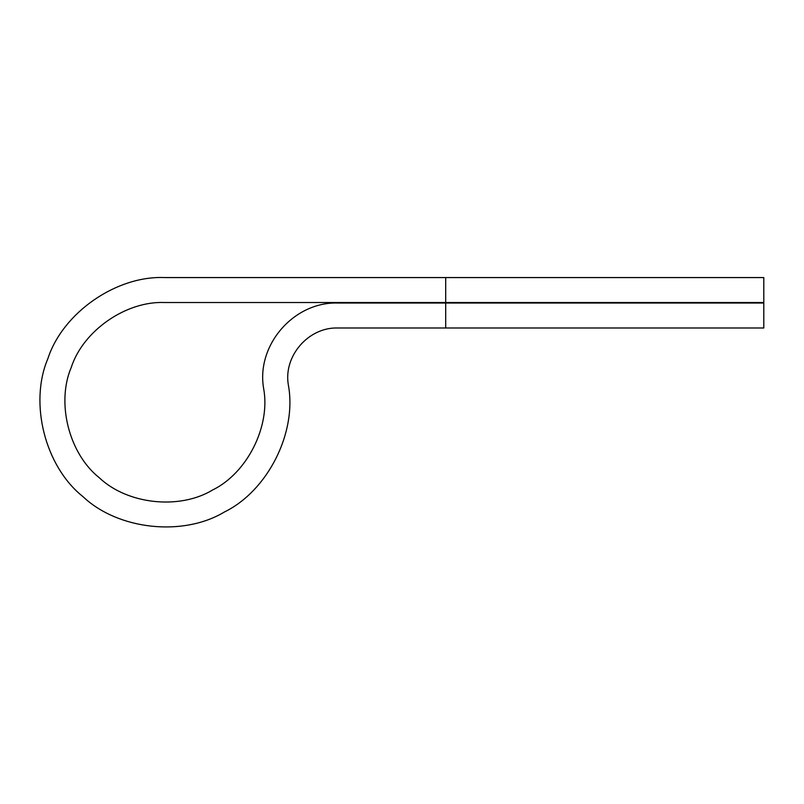 <?xml version="1.0" encoding="UTF-8"?>
<svg xmlns="http://www.w3.org/2000/svg" width="804" height="804" viewBox="0 0 804 804"><rect width="100%" height="100%" fill="white"/><g stroke="black" fill="none" stroke-linecap="round" stroke-linejoin="round"><path stroke-width="1.21" d="M164.76 302.525C126.148 300.807 83.144 330.645 71.244 367.418C56.109 402.995 69.013 453.727 99.294 477.747C127.323 504.369 179.352 510.037 212.457 490.078C247.2 473.144 270.727 426.381 263.622 388.392C270.727 426.381 247.2 473.144 212.457 490.078C179.352 510.037 127.323 504.369 99.294 477.747C69.013 453.727 56.109 402.995 71.244 367.418C83.144 330.645 126.148 300.807 164.76 302.525C126.148 300.807 83.144 330.645 71.244 367.418C56.109 402.995 69.013 453.727 99.294 477.747C127.323 504.369 179.352 510.037 212.457 490.078C247.2 473.144 270.727 426.381 263.622 388.392C270.727 426.381 247.2 473.144 212.457 490.078C179.352 510.037 127.323 504.369 99.294 477.747C69.013 453.727 56.109 402.995 71.244 367.418C83.144 330.645 126.148 300.807 164.76 302.525L763.8 302.525L445.697 302.525L445.697 277.571L763.8 277.571L164.76 277.571C116.5 275.42 62.742 312.716 47.858 358.684C28.944 403.146 45.074 466.561 82.923 496.591C117.957 529.866 183 536.951 224.386 512.007C267.812 490.842 297.219 432.391 288.334 384.895C283.32 356.051 308.495 327.057 337.76 327.992C308.495 327.057 283.32 356.051 288.334 384.895C283.32 356.051 308.495 327.057 337.76 327.992C308.495 327.057 283.32 356.051 288.334 384.895M337.76 327.992L763.8 327.992L445.697 327.992L445.697 303.028L763.8 303.028L337.76 303.028C293.862 301.641 256.094 345.117 263.622 388.392M763.8 302.525L763.8 277.571M763.8 327.992L763.8 303.028"/></g></svg>
